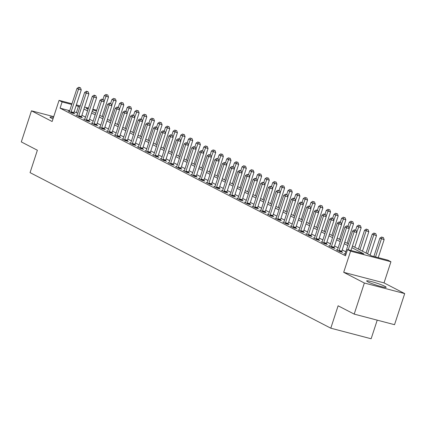 <?xml version="1.0" encoding="UTF-8"?>
<svg xmlns="http://www.w3.org/2000/svg" width="426" height="426" viewBox="0 0 426 426"><rect width="100%" height="100%" fill="white"/><g stroke="black" fill="none" stroke-linecap="round" stroke-linejoin="round"><path stroke-width="0.64" d="M384.918 286.331A10.256 1.012 18.1 0 0 374.097 282.321A10.256 1.012 18.1 0 0 366.664 280.915A10.256 1.012 18.1 0 0 367.91 281.874A10.256 1.012 18.1 0 0 378.73 285.883A10.256 1.012 18.1 0 0 386.164 287.289A10.256 1.012 18.1 0 0 384.918 286.331M53.463 117.459A10.256 1.012 18.1 0 0 50.002 117.118A10.256 1.012 18.1 0 0 51.248 118.077A10.256 1.012 18.1 0 0 52.994 118.886M352.451 246.015L371.52 255.877L387.878 260.164L390.94 261.75L350.598 251.175L347.531 249.588L363.889 253.88L351.908 247.682M384.028 282.896L343.686 272.32L364.358 283.013L354.192 314.111L394.535 324.687L404.7 293.589L384.028 282.896L390.94 261.75M377.223 320.15L371.142 338.761L330.794 328.185L30.06 172.626L37.376 150.234L21.3 141.917L31.465 110.819L52.137 121.511L59.049 100.366L71.978 103.752M364.358 283.013L404.7 293.589M53.724 116.655L31.465 110.819M69.71 110.696L60.077 108.167L345.502 255.808L347.531 249.588M345.811 251.798L342.216 249.94M338.153 247.836L334.564 245.978M330.501 243.874L326.907 242.016M322.844 239.918L319.25 238.059M315.187 235.956L311.592 234.098M307.529 231.994L303.935 230.136M299.872 228.038L296.283 226.179M292.22 224.076L288.626 222.218M284.563 220.114L280.968 218.256M276.905 216.152L273.311 214.294M269.248 212.196L265.654 210.337M261.591 208.234L258.002 206.376M253.939 204.272L250.344 202.414M246.281 200.316L242.687 198.457M238.624 196.354L235.03 194.496M230.967 192.392L227.377 190.534M223.315 188.43L219.72 186.572M215.657 184.474L212.063 182.616M208 180.512L204.405 178.654M200.342 176.55L196.748 174.692M192.685 172.594L189.096 170.73M185.033 168.632L181.439 166.774M177.376 164.67L173.781 162.812M169.718 160.708L166.124 158.85M162.061 156.752L158.467 154.894M154.409 152.79L150.815 150.932M146.752 148.828L143.157 146.97M139.094 144.872L135.5 143.008M131.437 140.91L127.843 139.052M123.78 136.948L120.191 135.09M116.128 132.987L112.533 131.128M108.47 129.03L104.876 127.172M100.813 125.068L97.219 123.21M93.156 121.106L89.561 119.248M85.498 117.145L81.909 115.286M77.846 113.188L74.081 111.841M69.443 111.404L68.32 111.111L71.994 113.012L74.72 113.726L73.725 113.209M77.101 115.366L75.977 115.073L79.651 116.974L82.378 117.688L81.382 117.171M84.753 119.328L83.629 119.03L87.309 120.931L90.035 121.65L89.034 121.133M92.41 123.284L91.286 122.992L94.961 124.893L97.687 125.606L96.691 125.09M100.067 127.246L98.944 126.953L102.618 128.854L105.344 129.568L104.349 129.051M107.725 131.208L106.601 130.915L110.275 132.816L113.002 133.53L112.006 133.013M115.382 135.17L114.259 134.872L117.933 136.773L120.659 137.486L119.663 136.975M123.034 139.126L121.911 138.833L125.59 140.734L128.311 141.448L127.315 140.931M130.691 143.088L129.568 142.795L133.242 144.696L135.969 145.41L134.973 144.893M138.349 147.05L137.225 146.752L140.9 148.653L143.626 149.372L142.63 148.855M146.006 151.006L144.883 150.713L148.557 152.614L151.283 153.328L150.287 152.817M153.658 154.968L152.54 154.675L156.214 156.576L158.941 157.29L157.94 156.773M161.316 158.93L160.192 158.637L163.866 160.538L166.593 161.252L165.597 160.735M168.973 162.892L167.849 162.594L171.524 164.495L174.25 165.208L173.254 164.697M176.63 166.848L175.507 166.555L179.181 168.456L181.907 169.17L180.912 168.653M184.288 170.81L183.164 170.517L186.838 172.418L189.565 173.132L188.569 172.615M191.94 174.772L190.816 174.474L194.496 176.375L197.217 177.094L196.221 176.577M199.597 178.728L198.473 178.435L202.148 180.336L204.874 181.05L203.878 180.539M207.254 182.69L206.131 182.397L209.805 184.298L212.531 185.012L211.536 184.495M214.912 186.652L213.788 186.359L217.462 188.26L220.189 188.974L219.193 188.457M222.564 190.614L221.445 190.315L225.12 192.217L227.846 192.93L226.85 192.419M230.221 194.57L229.097 194.277L232.772 196.178L235.498 196.892L234.502 196.375M237.878 198.532L236.755 198.239L240.429 200.14L243.155 200.854L242.16 200.337M245.536 202.494L244.412 202.196L248.086 204.097L250.813 204.815L249.817 204.299M253.193 206.45L252.07 206.157L255.744 208.058L258.47 208.772L257.474 208.261M260.845 210.412L259.722 210.119L263.401 212.02L266.128 212.734L265.126 212.217M268.502 214.374L267.379 214.081L271.053 215.982L273.78 216.696L272.784 216.179M276.16 218.336L275.036 218.037L278.71 219.938L281.437 220.657L280.441 220.141M283.817 222.292L282.694 221.999L286.368 223.9L289.094 224.614L288.098 224.097M291.475 226.254L290.351 225.961L294.025 227.862L296.752 228.576L295.756 228.059M299.127 230.216L298.003 229.918L301.683 231.819L304.404 232.537L303.408 232.021M306.784 234.172L305.66 233.879L309.335 235.78L312.061 236.494L311.065 235.983M314.441 238.134L313.318 237.841L316.992 239.742L319.718 240.456L318.723 239.939M322.099 242.096L320.975 241.803L324.649 243.704L327.376 244.417L326.38 243.901M329.751 246.058L328.632 245.759L332.307 247.66L335.033 248.379L334.032 247.863M337.408 250.014L336.284 249.721L339.959 251.622L342.685 252.336L341.689 251.819M345.065 253.976L343.942 253.683L345.869 254.679M343.686 272.32L350.598 251.175M60.077 108.167L62.111 101.947L59.049 100.366M354.192 314.111L338.116 305.793L330.794 328.185M88.23 108.795L86.1 108.236L88.076 109.264M92.138 111.362L95.733 113.22M99.796 115.324L103.39 117.182M107.453 119.285L111.048 121.144M115.111 123.247L118.705 125.106M122.768 127.204L126.357 129.062M130.42 131.165L134.014 133.024M138.077 135.127L141.672 136.986M145.735 139.084L149.329 140.942M153.392 143.045L156.981 144.904M161.044 147.007L164.638 148.866M168.701 150.969L172.296 152.827M176.359 154.926L179.953 156.784M184.016 158.887L187.61 160.746M191.673 162.849L195.262 164.708M199.325 166.806L202.92 168.664M206.983 170.767L210.577 172.626M214.64 174.729L218.234 176.588M222.297 178.691L225.892 180.549M229.955 182.647L233.544 184.506M237.607 186.609L241.201 188.468M245.264 190.571L248.859 192.43M252.922 194.528L256.516 196.391M260.579 198.489L264.168 200.348M268.231 202.451L271.825 204.31M275.888 206.413L279.483 208.271M283.546 210.369L287.14 212.228M291.203 214.331L294.797 216.19M298.86 218.293L302.449 220.151M306.512 222.25L310.107 224.113M314.17 226.211L317.764 228.07M321.827 230.173L325.421 232.032M329.484 234.135L333.079 235.993M337.136 238.091L340.731 239.95M344.794 242.053L348.388 243.912M96.473 110.957L92.607 109.945M76.35 104.902L80.221 105.914M84.593 107.064L88.464 108.076M92.841 109.226L96.707 110.238M79.875 106.969L76.116 105.621M71.744 104.476L62.111 101.947M347.845 245.578L344.251 243.72M340.188 241.617L336.593 239.758M332.53 237.655L328.936 235.796M324.878 233.698L321.284 231.84M317.221 229.736L313.627 227.878M309.564 225.775L305.969 223.916M301.906 221.818L298.312 219.96M294.249 217.856L290.66 215.998M286.597 213.895L283.002 212.036M278.939 209.933L275.345 208.074M271.282 205.976L267.688 204.118M263.625 202.015L260.03 200.156M255.967 198.053L252.378 196.194M248.315 194.096L244.721 192.238M240.658 190.134L237.064 188.276M233.001 186.173L229.406 184.314M225.343 182.211L221.749 180.352M217.691 178.254L214.097 176.396M210.034 174.293L206.44 172.434M202.377 170.331L198.782 168.472M194.719 166.374L191.125 164.511M187.062 162.412L183.473 160.554M179.41 158.451L175.816 156.592M171.753 154.489L168.158 152.63M164.095 150.532L160.501 148.674M156.438 146.571L152.843 144.712M148.78 142.609L145.191 140.75M141.128 138.652L137.534 136.789M133.471 134.691L129.877 132.832M125.814 130.729L122.219 128.87M118.156 126.767L114.567 124.909M110.504 122.81L106.91 120.952M102.847 118.849L99.253 116.99M95.19 114.887L91.595 113.028M87.532 110.925L83.938 109.067M76.435 112.459L78.464 106.239M71.126 111.836L73.852 112.549L81.249 89.913L78.522 89.199L71.126 111.836A1.315 0.676 -75.3 0 0 71.02 112.326L70.998 112.496M79.412 87.559L80.503 87.841L78.799 87.239L79.412 87.559L78.522 89.199L76.994 88.406L69.592 111.042A1.315 0.676 -75.3 0 1 69.401 111.484L69.316 111.628M73.852 112.549A1.315 0.676 -75.3 0 0 73.746 113.039L73.693 113.46M81.249 89.913L80.503 87.841M78.799 87.239L76.994 88.406M102.144 116.538L108.513 97.059L104.253 95.552L102.975 99.466M104.104 101.479L106.67 94.705L107.762 94.987L106.67 94.705M104.253 95.552L106.058 94.386M107.762 94.987L108.513 97.059M78.783 115.797L81.51 116.511L88.906 93.869L86.18 93.156L78.783 115.797A1.315 0.676 -75.3 0 0 78.677 116.282L78.656 116.458M87.069 91.515L88.161 91.803L86.457 91.201L87.069 91.515L86.18 93.156L84.652 92.367L77.25 115.004A1.315 0.676 -75.3 0 1 77.053 115.446L76.973 115.584M81.51 116.511A1.315 0.676 -75.3 0 0 81.398 116.996L81.35 117.416M88.906 93.869L88.161 91.803M86.457 91.201L84.652 92.367M86.435 119.754L89.162 120.473L96.564 97.831L93.837 97.117L86.435 119.754A1.315 0.676 -75.3 0 0 86.329 120.244L86.308 120.42M94.726 95.477L95.813 95.765L94.114 95.158L94.726 95.477L93.837 97.117L92.309 96.324L84.907 118.966A1.315 0.676 -75.3 0 1 84.71 119.408L84.63 119.546M89.162 120.473A1.315 0.676 -75.3 0 0 89.055 120.957L89.007 121.378M96.564 97.831L95.813 95.765M94.114 95.158L92.309 96.324M94.093 123.716L96.819 124.429L104.221 101.793L101.494 101.079L94.093 123.716A1.315 0.676 -75.3 0 0 93.986 124.206L93.965 124.376M102.378 99.439L103.47 99.721L101.766 99.12L102.378 99.439L101.494 101.079L99.961 100.286L92.564 122.922A1.315 0.676 -75.3 0 1 92.367 123.364L92.282 123.508M96.819 124.429A1.315 0.676 -75.3 0 0 96.713 124.919L96.665 125.34M104.221 101.793L103.47 99.721M101.766 99.12L99.961 100.286M109.801 120.499L116.165 101.015L111.91 99.514L110.632 103.427M111.761 105.44L114.328 98.662L115.419 98.949L114.328 98.662M111.91 99.514L113.715 98.347M115.419 98.949L116.165 101.015M117.454 124.456L123.822 104.977L119.568 103.47L118.284 107.384M119.418 109.397L121.985 102.623L123.077 102.911L121.985 102.623M119.568 103.47L121.373 102.304M123.077 102.911L123.822 104.977M125.111 128.418L131.48 108.939L127.22 107.432L125.942 111.346M127.076 113.359L129.642 106.585L130.729 106.867L129.642 106.585M127.22 107.432L129.03 106.266M130.729 106.867L131.48 108.939M101.75 127.678L104.476 128.391L111.878 105.754L109.152 105.036L101.75 127.678A1.315 0.676 -75.3 0 0 101.644 128.162L101.622 128.338M110.036 103.396L111.127 103.683L109.423 103.081L110.036 103.396L109.152 105.036L107.618 104.248L100.216 126.884A1.315 0.676 -75.3 0 1 100.025 127.326L99.94 127.47M104.476 128.391A1.315 0.676 -75.3 0 0 104.37 128.881L104.322 129.302M111.878 105.754L111.127 103.683M109.423 103.081L107.618 104.248M132.768 132.379L139.137 112.901L134.877 111.394L133.599 115.308M134.733 117.32L137.294 110.542L138.386 110.829L137.294 110.542M134.877 111.394L136.682 110.227M138.386 110.829L139.137 112.901M109.407 131.639L112.134 132.353L119.53 109.711L116.804 108.997L109.407 131.639A1.315 0.676 -75.3 0 0 109.301 132.124L109.28 132.3M117.693 107.357L118.785 107.645L117.081 107.043L117.693 107.357L116.804 108.997L115.276 108.204L107.874 130.846A1.315 0.676 -75.3 0 1 107.677 131.288L107.597 131.426M112.134 132.353A1.315 0.676 -75.3 0 0 112.027 132.837L111.974 133.258M119.53 109.711L118.785 107.645M117.081 107.043L115.276 108.204M117.065 135.596L119.791 136.315L127.188 113.673L124.461 112.959L117.065 135.596A1.315 0.676 -75.3 0 0 116.953 136.086L116.937 136.256M125.35 111.319L126.442 111.601L124.738 111L125.35 111.319L124.461 112.959L122.933 112.166L115.531 134.808A1.315 0.676 -75.3 0 1 115.334 135.244L115.254 135.388M119.791 136.315A1.315 0.676 -75.3 0 0 119.679 136.799L119.631 137.22M127.188 113.673L126.442 111.601M124.738 111L122.933 112.166M124.717 139.558L127.443 140.271L134.845 117.635L132.119 116.921L124.717 139.558A1.315 0.676 -75.3 0 0 124.61 140.047L124.589 140.218M133.008 115.281L134.094 115.563L132.395 114.961L133.008 115.281L132.119 116.921L130.585 116.128L123.189 138.764A1.315 0.676 -75.3 0 1 122.992 139.206L122.906 139.35M127.443 140.271A1.315 0.676 -75.3 0 0 127.337 140.761L127.289 141.182M134.845 117.635L134.094 115.563M132.395 114.961L130.585 116.128M132.374 143.519L135.101 144.233L142.502 121.591L139.776 120.877L132.374 143.519A1.315 0.676 -75.3 0 0 132.268 144.004L132.246 144.18M140.66 119.237L141.751 119.525L140.047 118.923L140.66 119.237L139.776 120.877L138.242 120.089L130.846 142.726A1.315 0.676 -75.3 0 1 130.649 143.168L130.564 143.306M135.101 144.233A1.315 0.676 -75.3 0 0 134.994 144.718L134.946 145.138M142.502 121.591L141.751 119.525M140.047 118.923L138.242 120.089M140.032 147.476L142.758 148.195L150.154 125.553L147.433 124.839L140.032 147.476A1.315 0.676 -75.3 0 0 139.925 147.966L139.904 148.141M148.317 123.199L149.409 123.487L147.705 122.88L148.317 123.199L147.433 124.839L145.9 124.046L138.498 146.688A1.315 0.676 -75.3 0 1 138.306 147.13L138.221 147.268M142.758 148.195A1.315 0.676 -75.3 0 0 142.651 148.679L142.598 149.1M150.154 125.553L149.409 123.487M147.705 122.88L145.9 124.046M140.426 136.341L146.789 116.857L142.534 115.35L141.256 119.269M142.385 121.282L144.952 114.503L146.043 114.791L144.952 114.503M142.534 115.35L144.339 114.189M146.043 114.791L146.789 116.857M148.083 140.298L154.446 120.819L150.192 119.312L148.908 123.226M150.043 125.239L152.609 118.465L153.701 118.747L152.609 118.465M150.192 119.312L151.997 118.146M153.701 118.747L154.446 120.819M155.735 144.26L162.104 124.781L157.849 123.274L156.566 127.188M157.7 129.2L160.267 122.427L161.353 122.709L160.267 122.427M157.849 123.274L159.654 122.108M161.353 122.709L162.104 124.781M163.392 148.221L169.761 128.737L165.501 127.236L164.223 131.149M165.357 133.162L167.919 126.384L169.01 126.671L167.919 126.384M165.501 127.236L167.306 126.069M169.01 126.671L169.761 128.737M171.05 152.178L177.418 132.699L173.158 131.192L171.88 135.106M173.009 137.119L175.576 130.345L176.668 130.633L175.576 130.345M173.158 131.192L174.964 130.026M176.668 130.633L177.418 132.699M147.689 151.438L150.415 152.151L157.812 129.515L155.085 128.801L147.689 151.438A1.315 0.676 -75.3 0 0 147.582 151.928L147.561 152.098M155.975 127.161L157.066 127.443L155.362 126.841L155.975 127.161L155.085 128.801L153.557 128.008L146.155 150.644A1.315 0.676 -75.3 0 1 145.958 151.086L145.878 151.23M150.415 152.151A1.315 0.676 -75.3 0 0 150.303 152.641L150.256 153.062M157.812 129.515L157.066 127.443M155.362 126.841L153.557 128.008M178.707 156.14L185.07 136.661L180.816 135.154L179.538 139.068M180.667 141.081L183.233 134.307L184.325 134.589L183.233 134.307M180.816 135.154L182.621 133.988M184.325 134.589L185.07 136.661M155.346 155.399L158.067 156.113L165.469 133.476L162.743 132.758L155.346 155.399A1.315 0.676 -75.3 0 0 155.234 155.884L155.218 156.06M163.632 131.117L164.718 131.405L163.02 130.803L163.632 131.117L162.743 132.758L161.214 131.969L153.813 154.606A1.315 0.676 -75.3 0 1 153.616 155.048L153.536 155.192M158.067 156.113A1.315 0.676 -75.3 0 0 157.961 156.603L157.913 157.024M165.469 133.476L164.718 131.405M163.02 130.803L161.214 131.969M186.359 160.101L192.728 140.623L188.473 139.116L187.19 143.03M188.324 145.042L190.891 138.264L191.982 138.551L190.891 138.264M188.473 139.116L190.278 137.949M191.982 138.551L192.728 140.623M162.998 159.361L165.725 160.075L173.126 137.433L170.4 136.719L162.998 159.361A1.315 0.676 -75.3 0 0 162.892 159.846L162.87 160.022M171.284 135.079L172.376 135.367L170.672 134.765L171.284 135.079L170.4 136.719L168.866 135.926L161.47 158.568A1.315 0.676 -75.3 0 1 161.273 159.01L161.188 159.148M165.725 160.075A1.315 0.676 -75.3 0 0 165.618 160.559L165.57 160.98M173.126 137.433L172.376 135.367M170.672 134.765L168.866 135.926M194.016 164.063L200.385 144.579L196.13 143.072L194.847 146.991M195.981 149.004L198.548 142.225L199.634 142.513L198.548 142.225M196.13 143.072L197.936 141.911M199.634 142.513L200.385 144.579M170.656 163.318L173.382 164.037L180.784 141.395L178.057 140.681L170.656 163.318A1.315 0.676 -75.3 0 0 170.549 163.808L170.528 163.978M178.941 139.041L180.033 139.329L178.329 138.722L178.941 139.041L178.057 140.681L176.524 139.888L169.127 162.53A1.315 0.676 -75.3 0 1 168.93 162.972L168.845 163.11M173.382 164.037A1.315 0.676 -75.3 0 0 173.275 164.521L173.228 164.942M180.784 141.395L180.033 139.329M178.329 138.722L176.524 139.888M201.674 168.02L208.042 148.541L203.782 147.034L202.504 150.948M203.639 152.961L206.2 146.187L207.292 146.475L206.2 146.187M203.782 147.034L205.588 145.868M207.292 146.475L208.042 148.541M178.313 167.28L181.039 167.993L188.436 145.357L185.709 144.643L178.313 167.28A1.315 0.676 -75.3 0 0 178.206 167.769L178.185 167.94M186.599 143.003L187.69 143.285L185.986 142.683L186.599 143.003L185.709 144.643L184.181 143.85L176.779 166.486A1.315 0.676 -75.3 0 1 176.588 166.928L176.502 167.072M181.039 167.993A1.315 0.676 -75.3 0 0 180.933 168.483L180.88 168.904M188.436 145.357L187.69 143.285M185.986 142.683L184.181 143.85M209.331 171.982L215.7 152.503L211.44 150.996L210.162 154.91M211.291 156.922L213.857 150.149L214.949 150.431L213.857 150.149M211.44 150.996L213.245 149.83M214.949 150.431L215.7 152.503M185.97 171.241L188.697 171.955L196.093 149.318L193.367 148.599L185.97 171.241A1.315 0.676 -75.3 0 0 185.858 171.726L185.843 171.902M194.256 146.959L195.348 147.247L193.644 146.645L194.256 146.959L193.367 148.599L191.838 147.811L184.437 170.448A1.315 0.676 -75.3 0 1 184.24 170.89L184.16 171.028M188.697 171.955A1.315 0.676 -75.3 0 0 188.585 172.439L188.537 172.86M196.093 149.318L195.348 147.247M193.644 146.645L191.838 147.811M216.988 175.943L223.352 156.464L219.097 154.957L217.819 158.871M218.948 160.884L221.515 154.105L222.606 154.393L221.515 154.105M219.097 154.957L220.902 153.791M222.606 154.393L223.352 156.464M193.622 175.198L196.349 175.917L203.75 153.275L201.024 152.561L193.622 175.198A1.315 0.676 -75.3 0 0 193.516 175.688L193.495 175.863M201.913 150.921L203 151.209L201.301 150.602L201.913 150.921L201.024 152.561L199.49 151.768L192.094 174.41A1.315 0.676 -75.3 0 1 191.897 174.852L191.817 174.99M196.349 175.917A1.315 0.676 -75.3 0 0 196.242 176.401L196.194 176.822M203.75 153.275L203 151.209M201.301 150.602L199.49 151.768M201.28 179.16L204.006 179.873L211.408 157.237L208.681 156.523L201.28 179.16A1.315 0.676 -75.3 0 0 201.173 179.65L201.152 179.82M209.565 154.883L210.657 155.165L208.953 154.563L209.565 154.883L208.681 156.523L207.148 155.73L199.751 178.366A1.315 0.676 -75.3 0 1 199.554 178.808L199.469 178.952M204.006 179.873A1.315 0.676 -75.3 0 0 203.9 180.363L203.852 180.784M211.408 157.237L210.657 155.165M208.953 154.563L207.148 155.73M208.937 183.121L211.663 183.835L219.065 161.198L216.339 160.48L208.937 183.121A1.315 0.676 -75.3 0 0 208.831 183.606L208.809 183.782M217.223 158.839L218.314 159.127L216.61 158.525L217.223 158.839L216.339 160.48L214.805 159.691L207.403 182.328A1.315 0.676 -75.3 0 1 207.212 182.77L207.127 182.914M211.663 183.835A1.315 0.676 -75.3 0 0 211.557 184.325L211.509 184.746M219.065 161.198L218.314 159.127M216.61 158.525L214.805 159.691M216.594 187.083L219.321 187.797L226.717 165.155L223.991 164.441L216.594 187.083A1.315 0.676 -75.3 0 0 216.488 187.568L216.467 187.744M224.88 162.801L225.972 163.089L224.268 162.487L224.88 162.801L223.991 164.441L222.463 163.648L215.061 186.29A1.315 0.676 -75.3 0 1 214.864 186.732L214.784 186.87M219.321 187.797A1.315 0.676 -75.3 0 0 219.214 188.281L219.161 188.702M226.717 165.155L225.972 163.089M224.268 162.487L222.463 163.648M224.252 191.04L226.978 191.759L234.375 169.117L231.648 168.403L224.252 191.04A1.315 0.676 -75.3 0 0 224.14 191.53L224.124 191.705M232.537 166.763L233.629 167.051L231.925 166.444L232.537 166.763L231.648 168.403L230.12 167.61L222.718 190.252A1.315 0.676 -75.3 0 1 222.521 190.694L222.441 190.832M226.978 191.759A1.315 0.676 -75.3 0 0 226.866 192.243L226.818 192.664M234.375 169.117L233.629 167.051M231.925 166.444L230.12 167.61M231.904 195.001L234.63 195.715L242.032 173.078L239.305 172.365L231.904 195.001A1.315 0.676 -75.3 0 0 231.797 195.491L231.776 195.662M240.195 170.725L241.281 171.007L239.582 170.405L240.195 170.725L239.305 172.365L237.772 171.571L230.375 194.208A1.315 0.676 -75.3 0 1 230.178 194.65L230.093 194.794M234.63 195.715A1.315 0.676 -75.3 0 0 234.524 196.205L234.476 196.626M242.032 173.078L241.281 171.007M239.582 170.405L237.772 171.571M239.561 198.963L242.287 199.677L249.689 177.04L246.963 176.321L239.561 198.963A1.315 0.676 -75.3 0 0 239.455 199.448L239.433 199.624M247.847 174.681L248.938 174.969L247.234 174.367L247.847 174.681L246.963 176.321L245.429 175.533L238.033 198.17A1.315 0.676 -75.3 0 1 237.836 198.612L237.751 198.756M242.287 199.677A1.315 0.676 -75.3 0 0 242.181 200.167L242.133 200.582M249.689 177.04L248.938 174.969M247.234 174.367L245.429 175.533M247.218 202.925L249.945 203.639L257.341 180.997L254.62 180.283L247.218 202.925A1.315 0.676 -75.3 0 0 247.112 203.41L247.091 203.585M255.504 178.643L256.596 178.931L254.892 178.329L255.504 178.643L254.62 180.283L253.087 179.49L245.685 202.132A1.315 0.676 -75.3 0 1 245.493 202.574L245.408 202.712M249.945 203.639A1.315 0.676 -75.3 0 0 249.838 204.123L249.785 204.544M257.341 180.997L256.596 178.931M254.892 178.329L253.087 179.49M254.876 206.882L257.602 207.595L264.999 184.959L262.272 184.245L254.876 206.882A1.315 0.676 -75.3 0 0 254.769 207.371L254.748 207.542M263.161 182.605L264.253 182.887L262.549 182.285L263.161 182.605L262.272 184.245L260.744 183.452L253.342 206.088A1.315 0.676 -75.3 0 1 253.145 206.53L253.065 206.674M257.602 207.595A1.315 0.676 -75.3 0 0 257.49 208.085L257.442 208.506M264.999 184.959L264.253 182.887M262.549 182.285L260.744 183.452M262.533 210.843L265.254 211.557L272.656 188.92L269.93 188.201L262.533 210.843A1.315 0.676 -75.3 0 0 262.421 211.328L262.405 211.504M270.819 186.561L271.905 186.849L270.206 186.247L270.819 186.561L269.93 188.201L268.401 187.413L261 210.05A1.315 0.676 -75.3 0 1 260.803 210.492L260.723 210.636M265.254 211.557A1.315 0.676 -75.3 0 0 265.148 212.047L265.1 212.468M272.656 188.92L271.905 186.849M270.206 186.247L268.401 187.413M270.185 214.805L272.912 215.519L280.313 192.877L277.587 192.163L270.185 214.805A1.315 0.676 -75.3 0 0 270.079 215.29L270.057 215.465M278.471 190.523L279.562 190.811L277.858 190.209L278.471 190.523L277.587 192.163L276.053 191.37L268.657 214.012A1.315 0.676 -75.3 0 1 268.46 214.454L268.375 214.592M272.912 215.519A1.315 0.676 -75.3 0 0 272.805 216.003L272.757 216.424M280.313 192.877L279.562 190.811M277.858 190.209L276.053 191.37M277.843 218.762L280.569 219.481L287.971 196.839L285.244 196.125L277.843 218.762A1.315 0.676 -75.3 0 0 277.736 219.252L277.715 219.427M286.128 194.485L287.22 194.773L285.516 194.165L286.128 194.485L285.244 196.125L283.711 195.332L276.314 217.974A1.315 0.676 -75.3 0 1 276.117 218.416L276.032 218.554M280.569 219.481A1.315 0.676 -75.3 0 0 280.462 219.965L280.414 220.386M287.971 196.839L287.22 194.773M285.516 194.165L283.711 195.332M285.5 222.723L288.226 223.437L295.623 200.8L292.896 200.087L285.5 222.723A1.315 0.676 -75.3 0 0 285.393 223.213L285.372 223.384M293.786 198.447L294.877 198.729L293.173 198.127L293.786 198.447L292.896 200.087L291.368 199.293L283.966 221.93A1.315 0.676 -75.3 0 1 283.769 222.372L283.689 222.516M288.226 223.437A1.315 0.676 -75.3 0 0 288.12 223.927L288.067 224.348M295.623 200.8L294.877 198.729M293.173 198.127L291.368 199.293M293.157 226.685L295.884 227.399L303.28 204.762L300.554 204.043L293.157 226.685A1.315 0.676 -75.3 0 0 293.045 227.17L293.029 227.346M301.443 202.403L302.535 202.691L300.831 202.089L301.443 202.403L300.554 204.043L299.025 203.255L291.624 225.892A1.315 0.676 -75.3 0 1 291.427 226.334L291.347 226.478M295.884 227.399A1.315 0.676 -75.3 0 0 295.772 227.889L295.724 228.304M303.28 204.762L302.535 202.691M300.831 202.089L299.025 203.255M300.809 230.647L303.536 231.361L310.937 208.719L308.211 208.005L300.809 230.647A1.315 0.676 -75.3 0 0 300.703 231.132L300.681 231.307M309.1 206.365L310.187 206.653L308.488 206.051L309.1 206.365L308.211 208.005L306.677 207.212L299.281 229.854A1.315 0.676 -75.3 0 1 299.084 230.296L299.004 230.434M303.536 231.361A1.315 0.676 -75.3 0 0 303.429 231.845L303.381 232.266M310.937 208.719L310.187 206.653M308.488 206.051L306.677 207.212M308.467 234.604L311.193 235.317L318.595 212.68L315.868 211.967L308.467 234.604A1.315 0.676 -75.3 0 0 308.36 235.093L308.339 235.264M316.752 210.327L317.844 210.609L316.14 210.007L316.752 210.327L315.868 211.967L314.335 211.174L306.938 233.815A1.315 0.676 -75.3 0 1 306.741 234.252L306.656 234.396M311.193 235.317A1.315 0.676 -75.3 0 0 311.087 235.807L311.039 236.228M318.595 212.68L317.844 210.609M316.14 210.007L314.335 211.174M316.124 238.565L318.85 239.279L326.252 216.642L323.526 215.929L316.124 238.565A1.315 0.676 -75.3 0 0 316.017 239.05L315.996 239.226M324.41 214.283L325.501 214.571L323.797 213.969L324.41 214.283L323.526 215.929L321.992 215.135L314.59 237.772A1.315 0.676 -75.3 0 1 314.399 238.214L314.313 238.358M318.85 239.279A1.315 0.676 -75.3 0 0 318.744 239.769L318.696 240.189M326.252 216.642L325.501 214.571M323.797 213.969L321.992 215.135M323.781 242.527L326.508 243.241L333.904 220.599L331.178 219.885L323.781 242.527A1.315 0.676 -75.3 0 0 323.675 243.012L323.653 243.187M332.067 218.245L333.159 218.533L331.455 217.931L332.067 218.245L331.178 219.885L329.649 219.092L322.248 241.734A1.315 0.676 -75.3 0 1 322.051 242.176L321.971 242.314M326.508 243.241A1.315 0.676 -75.3 0 0 326.401 243.725L326.348 244.146M333.904 220.599L333.159 218.533M331.455 217.931L329.649 219.092M224.64 179.905L231.009 160.421L226.754 158.914L225.471 162.833M226.605 164.841L229.172 158.067L230.264 158.355L229.172 158.067M226.754 158.914L228.56 157.748M230.264 158.355L231.009 160.421M232.298 183.862L238.666 164.383L234.406 162.876L233.129 166.79M234.263 168.802L236.829 162.029L237.916 162.311L236.829 162.029M234.406 162.876L236.217 161.71M237.916 162.311L238.666 164.383M239.955 187.823L246.324 168.345L242.064 166.838L240.786 170.751M241.92 172.764L244.481 165.986L245.573 166.273L244.481 165.986M242.064 166.838L243.869 165.671M245.573 166.273L246.324 168.345M247.612 191.785L253.976 172.301L249.721 170.794L248.443 174.713M249.572 176.726L252.139 169.947L253.23 170.235L252.139 169.947M249.721 170.794L251.526 169.633M253.23 170.235L253.976 172.301M255.27 195.742L261.633 176.263L257.379 174.756L256.095 178.67M257.229 180.683L259.796 173.909L260.888 174.197L259.796 173.909M257.379 174.756L259.184 173.59M260.888 174.197L261.633 176.263M262.922 199.703L269.291 180.225L265.036 178.718L263.753 182.632M264.887 184.644L267.453 177.871L268.54 178.153L267.453 177.871M265.036 178.718L266.841 177.551M268.54 178.153L269.291 180.225M270.579 203.665L276.948 184.186L272.688 182.679L271.41 186.593M272.544 188.606L275.105 181.827L276.197 182.115L275.105 181.827M272.688 182.679L274.493 181.513M276.197 182.115L276.948 184.186M278.237 207.627L284.605 188.143L280.345 186.636L279.067 190.555M280.196 192.563L282.763 185.789L283.854 186.077L282.763 185.789M280.345 186.636L282.15 185.475M283.854 186.077L284.605 188.143M285.894 211.584L292.257 192.105L288.003 190.598L286.725 194.512M287.854 196.524L290.42 189.751L291.512 190.033L290.42 189.751M288.003 190.598L289.808 189.432M291.512 190.033L292.257 192.105M293.546 215.545L299.915 196.066L295.66 194.56L294.377 198.473M295.511 200.486L298.078 193.708L299.169 193.995L298.078 193.708M295.66 194.56L297.465 193.393M299.169 193.995L299.915 196.066M301.203 219.507L307.572 200.023L303.312 198.516L302.034 202.435M303.168 204.448L305.735 197.669L306.821 197.957L305.735 197.669M303.312 198.516L305.123 197.355M306.821 197.957L307.572 200.023M308.861 223.464L315.229 203.985L310.969 202.478L309.691 206.392M310.826 208.405L313.387 201.631L314.479 201.919L313.387 201.631M310.969 202.478L312.775 201.312M314.479 201.919L315.229 203.985M316.518 227.425L322.887 207.947L318.627 206.44L317.349 210.353M318.478 212.366L321.044 205.593L322.136 205.875L321.044 205.593M318.627 206.44L320.432 205.273M322.136 205.875L322.887 207.947M324.175 231.387L330.539 211.908L326.284 210.401L325.006 214.315M326.135 216.328L328.702 209.549L329.793 209.837L328.702 209.549M326.284 210.401L328.089 209.235M329.793 209.837L330.539 211.908M331.827 235.349L338.196 215.865L333.941 214.358L332.658 218.277M333.792 220.285L336.359 213.511L337.451 213.799L336.359 213.511M333.941 214.358L335.747 213.197M337.451 213.799L338.196 215.865M339.485 239.305L345.853 219.827L341.593 218.32L340.315 222.234M341.45 224.246L344.016 217.473L345.103 217.755L344.016 217.473M341.593 218.32L343.404 217.154M345.103 217.755L345.853 219.827M347.142 243.267L353.511 223.788L349.251 222.281L347.973 226.195M349.107 228.208L351.668 221.429L352.76 221.717L351.668 221.429M349.251 222.281L351.056 221.115M352.76 221.717L353.511 223.788M354.799 247.229L361.163 227.745L356.908 226.238L355.63 230.157M356.759 232.17L359.326 225.391L360.417 225.679L359.326 225.391M356.908 226.238L358.713 225.077M360.417 225.679L361.163 227.745M331.439 246.484L334.16 247.202L341.561 224.561L338.835 223.847L331.439 246.484A1.315 0.676 -75.3 0 0 331.327 246.974L331.311 247.149M339.724 222.207L340.811 222.494L339.112 221.887L339.724 222.207L338.835 223.847L337.307 223.054L329.905 245.695A1.315 0.676 -75.3 0 1 329.708 246.137L329.628 246.276M334.16 247.202A1.315 0.676 -75.3 0 0 334.053 247.687L334.005 248.108M341.561 224.561L340.811 222.494M339.112 221.887L337.307 223.054M362.457 251.186L368.82 231.707L364.565 230.2L358.394 249.088M359.922 249.881L366.094 230.993L366.983 229.353L368.075 229.641L366.983 229.353M364.565 230.2L366.371 229.034M368.075 229.641L368.82 231.707M339.091 250.445L341.817 251.159L349.219 228.522L346.492 227.809L339.091 250.445A1.315 0.676 -75.3 0 0 338.984 250.935L338.963 251.106M347.382 226.169L348.468 226.451L346.764 225.849L347.382 226.169L346.492 227.809L344.959 227.015L337.562 249.652A1.315 0.676 -75.3 0 1 337.365 250.094L337.28 250.238M341.817 251.159A1.315 0.676 -75.3 0 0 341.711 251.649L341.663 252.07M349.219 228.522L348.468 226.451M346.764 225.849L344.959 227.015M370.109 255.147L376.477 235.669L372.223 234.162L366.046 253.049M367.579 253.837L373.751 234.955L374.64 233.315L375.727 233.597L374.64 233.315M372.223 234.162L374.028 232.995M375.727 233.597L376.477 235.669M350.987 250.493L356.876 232.484L354.15 231.765L348.26 249.78M355.034 230.125L356.125 230.413L354.421 229.811L355.034 230.125L354.15 231.765L352.616 230.977L345.22 253.614A1.315 0.676 -75.3 0 1 345.023 254.056L344.938 254.2M356.876 232.484L356.125 230.413M354.421 229.811L352.616 230.977M378.245 257.639L384.135 239.63L379.875 238.123L373.874 256.495M375.519 256.926L381.408 238.911L382.292 237.271L383.384 237.559L382.292 237.271M379.875 238.123L381.68 236.957M383.384 237.559L384.135 239.63M71.02 112.326L73.746 113.039M78.677 116.282L81.398 116.996M86.329 120.244L89.055 120.957M93.986 124.206L96.713 124.919M101.644 128.162L104.37 128.881M109.301 132.124L112.027 132.837M116.953 136.086L119.679 136.799M124.61 140.047L127.337 140.761M132.268 144.004L134.994 144.718M139.925 147.966L142.651 148.679M147.582 151.928L150.303 152.641M155.234 155.884L157.961 156.603M162.892 159.846L165.618 160.559M170.549 163.808L173.275 164.521M178.206 167.769L180.933 168.483M185.858 171.726L188.585 172.439M193.516 175.688L196.242 176.401M201.173 179.65L203.9 180.363M208.831 183.606L211.557 184.325M216.488 187.568L219.214 188.281M224.14 191.53L226.866 192.243M231.797 195.491L234.524 196.205M239.455 199.448L242.181 200.167M247.112 203.41L249.838 204.123M254.769 207.371L257.49 208.085M262.421 211.328L265.148 212.047M270.079 215.29L272.805 216.003M277.736 219.252L280.462 219.965M285.393 223.213L288.12 223.927M293.045 227.17L295.772 227.889M300.703 231.132L303.429 231.845M308.36 235.093L311.087 235.807M316.017 239.05L318.744 239.769M323.675 243.012L326.401 243.725M331.327 246.974L334.053 247.687M338.984 250.935L341.711 251.649"/></g></svg>
